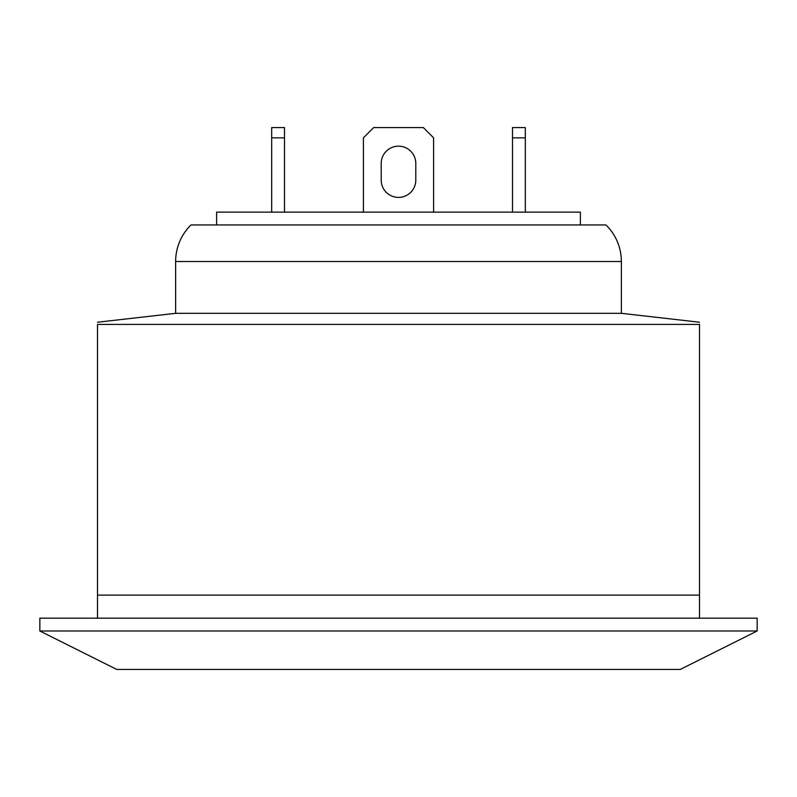 <?xml version="1.0" encoding="UTF-8"?>
<svg xmlns="http://www.w3.org/2000/svg" width="797" height="797" viewBox="0 0 797 797"><rect width="100%" height="100%" fill="white"/><g stroke="black" fill="none" stroke-linecap="round" stroke-linejoin="round"><path stroke-width="1.2" d="M433.598 212.132L433.598 137.841L423.346 127.59L373.654 127.59L363.402 137.841L363.402 212.132M415.795 180.112A17.295 17.295 0 0 1 398.5 197.397A17.295 17.295 0 0 1 381.205 180.112L381.205 163.455A17.295 17.295 0 0 1 398.5 146.16A17.295 17.295 0 0 1 415.795 163.455L415.795 180.112A17.295 17.295 0 0 1 398.5 197.397A17.295 17.295 0 0 1 381.205 180.112M525.313 127.59L525.313 137.841L512.501 137.841L512.501 127.59L525.313 127.59M525.313 212.132L525.313 137.841M512.501 212.132L512.501 137.841M381.205 163.455A17.295 17.295 0 0 1 398.5 146.16A17.295 17.295 0 0 1 415.795 163.455M271.687 212.132L271.687 127.59L284.499 127.59L284.499 137.841L271.687 137.841M284.499 212.132L284.499 137.841M216.615 224.943L216.615 212.132L580.385 212.132L580.385 224.943M606.009 224.943L190.991 224.943A51.237 51.237 0 0 0 175.629 261.526L621.371 261.526C621.162 247.269 616.031 235.075 606.009 224.943L201.243 224.943M97.493 595.12L699.507 595.12L699.507 324.409C699.507 321.48 699.507 321.48 699.507 324.409C699.507 321.48 699.507 321.48 699.507 324.409L97.493 324.409C97.493 321.48 97.493 321.48 97.493 324.409C97.493 321.48 97.493 321.48 97.493 324.409L97.493 618.173M398.5 630.985L39.85 630.985L39.85 618.173L757.15 618.173L757.15 630.985L398.5 630.985M757.15 630.985L680.299 669.41L116.701 669.41L39.85 630.985M621.371 261.526L621.371 313.321L175.629 313.321L97.493 322.227M699.507 595.12L699.507 618.173M175.629 261.526L175.629 313.321M621.371 313.321L699.507 322.227"/></g></svg>
